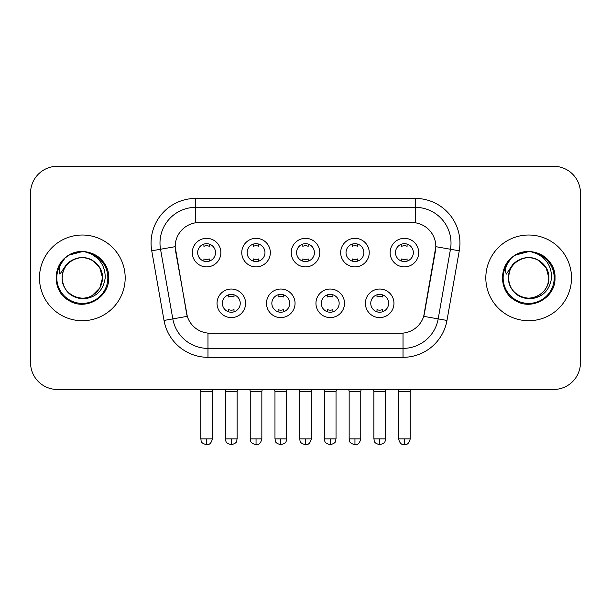 <?xml version="1.0" encoding="UTF-8"?>
<svg xmlns="http://www.w3.org/2000/svg" width="611" height="611" viewBox="0 0 611 611"><rect width="100%" height="100%" fill="white"/><g stroke="black" fill="none" stroke-linecap="round" stroke-linejoin="round"><path stroke-width="0.92" d="M295.052 303.316A14.282 14.282 0 0 1 280.77 317.598A14.282 14.282 0 0 1 266.488 303.316A14.282 14.282 0 0 1 280.77 289.034A14.282 14.282 0 0 1 295.052 303.316M271.849 303.316A8.928 8.928 0 0 0 280.77 312.236A8.928 8.928 0 0 0 289.698 303.316A8.928 8.928 0 0 0 280.77 294.387A8.928 8.928 0 0 0 271.849 303.316M344.512 303.316A14.282 14.282 0 0 1 330.23 317.598A14.282 14.282 0 0 1 315.948 303.316A14.282 14.282 0 0 1 330.23 289.034A14.282 14.282 0 0 1 344.512 303.316M321.302 303.316A8.928 8.928 0 0 0 330.23 312.236A8.928 8.928 0 0 0 339.151 303.316A8.928 8.928 0 0 0 330.23 294.387A8.928 8.928 0 0 0 321.302 303.316M393.965 303.316A14.282 14.282 0 0 1 379.683 317.598A14.282 14.282 0 0 1 365.401 303.316A14.282 14.282 0 0 1 379.683 289.034A14.282 14.282 0 0 1 393.965 303.316M370.755 303.316A8.928 8.928 0 0 0 379.683 312.236A8.928 8.928 0 0 0 388.611 303.316A8.928 8.928 0 0 0 379.683 294.387A8.928 8.928 0 0 0 370.755 303.316M245.599 303.316A14.282 14.282 0 0 1 231.317 317.598A14.282 14.282 0 0 1 217.035 303.316A14.282 14.282 0 0 1 231.317 289.034A14.282 14.282 0 0 1 245.599 303.316M222.389 303.316A8.928 8.928 0 0 0 231.317 312.236A8.928 8.928 0 0 0 240.245 303.316A8.928 8.928 0 0 0 231.317 294.387A8.928 8.928 0 0 0 222.389 303.316M270.329 252.61A14.282 14.282 0 0 1 256.047 266.892A14.282 14.282 0 0 1 241.765 252.61A14.282 14.282 0 0 1 256.047 238.328A14.282 14.282 0 0 1 270.329 252.61M247.119 252.61A8.928 8.928 0 0 0 256.047 261.539A8.928 8.928 0 0 0 264.975 252.61A8.928 8.928 0 0 0 256.047 243.682A8.928 8.928 0 0 0 247.119 252.61M319.782 252.61A14.282 14.282 0 0 1 305.5 266.892A14.282 14.282 0 0 1 291.218 252.61A14.282 14.282 0 0 1 305.5 238.328A14.282 14.282 0 0 1 319.782 252.61M296.572 252.61A8.928 8.928 0 0 0 305.5 261.539A8.928 8.928 0 0 0 314.428 252.61A8.928 8.928 0 0 0 305.5 243.682A8.928 8.928 0 0 0 296.572 252.61M369.235 252.61A14.282 14.282 0 0 1 354.953 266.892A14.282 14.282 0 0 1 340.671 252.61A14.282 14.282 0 0 1 354.953 238.328A14.282 14.282 0 0 1 369.235 252.61M346.025 252.61A8.928 8.928 0 0 0 354.953 261.539A8.928 8.928 0 0 0 363.881 252.61A8.928 8.928 0 0 0 354.953 243.682A8.928 8.928 0 0 0 346.025 252.61M418.695 252.61A14.282 14.282 0 0 1 404.413 266.892A14.282 14.282 0 0 1 390.131 252.61A14.282 14.282 0 0 1 404.413 238.328A14.282 14.282 0 0 1 418.695 252.61M395.485 252.61A8.928 8.928 0 0 0 404.413 261.539A8.928 8.928 0 0 0 413.334 252.61A8.928 8.928 0 0 0 404.413 243.682A8.928 8.928 0 0 0 395.485 252.61M220.869 252.61A14.282 14.282 0 0 1 206.587 266.892A14.282 14.282 0 0 1 192.305 252.61A14.282 14.282 0 0 1 206.587 238.328A14.282 14.282 0 0 1 220.869 252.61M197.666 252.61A8.928 8.928 0 0 0 206.587 261.539A8.928 8.928 0 0 0 215.515 252.61A8.928 8.928 0 0 0 206.587 243.682A8.928 8.928 0 0 0 197.666 252.61M164.023 320.439L151.742 250.808A44.634 44.634 0 0 1 195.696 198.422L415.304 198.422A44.634 44.634 0 0 1 459.258 250.808L446.977 320.439A44.634 44.634 0 0 1 403.023 357.32L207.977 357.32A44.634 44.634 0 0 1 164.023 320.439L187.294 316.33L175.533 250.815A24.104 24.104 0 0 1 199.27 222.526L411.73 222.526A24.104 24.104 0 0 1 435.467 250.815L424.446 313.298A24.104 24.104 0 0 1 400.709 333.216L210.291 333.216A24.104 24.104 0 0 1 186.554 313.298L175.166 246.676L160.533 249.257A35.705 35.705 0 0 1 195.696 207.35L415.304 207.35A35.705 35.705 0 0 1 450.467 249.257L438.186 318.889A35.705 35.705 0 0 1 403.023 348.392L207.977 348.392A35.705 35.705 0 0 1 172.814 318.889L160.533 249.257A35.705 35.705 0 0 1 159.99 243.056M39.478 277.868A42.846 42.846 0 0 0 82.325 320.722A42.846 42.846 0 0 0 125.179 277.868A42.846 42.846 0 0 0 82.325 235.021A42.846 42.846 0 0 0 39.478 277.868A42.846 42.846 0 0 0 82.325 320.722A42.846 42.846 0 0 0 125.179 277.868A42.846 42.846 0 0 0 82.325 235.021A42.846 42.846 0 0 0 39.478 277.868M485.821 277.868A42.846 42.846 0 0 0 528.675 320.722A42.846 42.846 0 0 0 571.522 277.868A42.846 42.846 0 0 0 528.675 235.021A42.846 42.846 0 0 0 485.821 277.868A42.846 42.846 0 0 0 528.675 320.722A42.846 42.846 0 0 0 571.522 277.868A42.846 42.846 0 0 0 528.675 235.021A42.846 42.846 0 0 0 485.821 277.868M195.696 198.422L195.696 222.794L415.304 222.794L415.304 198.422M175.166 246.63L175.433 243.056M400.709 333.216L210.291 333.216M450.467 249.257L435.834 246.676L423.706 316.33L438.186 318.889L450.467 249.257L459.258 250.808M424.446 313.298L424.301 314.062M186.699 314.062L186.554 313.298M580.45 193.068A26.777 26.777 0 0 0 553.673 166.284L57.327 166.284A26.777 26.777 0 0 0 30.55 193.068L30.55 362.674A26.777 26.777 0 0 0 57.327 389.459L553.673 389.459A26.777 26.777 0 0 0 580.45 362.674L580.45 193.068L580.45 362.674M30.55 193.068L30.55 362.674M553.673 166.284L57.327 166.284M57.327 389.459L553.673 389.459M203.914 261.126L203.914 258.911A6.851 6.851 0 0 0 209.268 258.911L209.268 261.126M206.587 438.912L200.79 438.912C201.607 440.714 199.545 442.754 206.587 444.716L206.587 438.912L212.391 438.912L212.391 391.33L200.79 391.33L200.316 389.459M212.391 391.33L212.857 389.459M209.268 244.095L209.268 246.302A6.851 6.851 0 0 0 203.914 246.302L203.914 244.095M228.636 311.831L228.636 309.617A6.851 6.851 0 0 0 233.998 309.617L233.998 311.831M231.317 438.912L225.512 438.912C226.337 440.714 224.275 442.754 231.317 444.716L231.317 438.912L237.121 438.912L237.121 391.33L225.512 391.33L225.047 389.459M237.121 391.33L237.587 389.459M233.998 294.8L233.998 297.007A6.851 6.851 0 0 0 228.636 297.007L228.636 294.8M253.366 261.126L253.366 258.911A6.851 6.851 0 0 0 258.72 258.911L258.72 261.126M256.047 438.912L250.243 438.912C251.06 440.714 249.005 442.754 256.047 444.716L256.047 438.912L261.844 438.912L261.844 391.33L250.243 391.33L249.777 389.459M261.844 391.33L262.318 389.459M258.72 244.095L258.72 246.302A6.851 6.851 0 0 0 253.366 246.302L253.366 244.095M302.819 261.126L302.819 258.911A6.851 6.851 0 0 0 308.181 258.911L308.181 261.126M305.5 438.912L299.695 438.912C300.52 440.714 298.458 442.754 305.5 444.716L305.5 438.912L311.305 438.912L311.305 391.33L299.695 391.33L299.23 389.459M311.305 391.33L311.77 389.459M308.181 244.095L308.181 246.302A6.851 6.851 0 0 0 302.819 246.302L302.819 244.095M352.28 261.126L352.28 258.911A6.851 6.851 0 0 0 357.634 258.911L357.634 261.126M354.953 438.912L349.156 438.912C349.973 440.714 347.911 442.754 354.953 444.716L354.953 438.912L360.757 438.912L360.757 391.33L349.156 391.33L348.682 389.459M360.757 391.33L361.223 389.459M357.634 244.095L357.634 246.302A6.851 6.851 0 0 0 352.28 246.302L352.28 244.095M401.733 261.126L401.733 258.911A6.851 6.851 0 0 0 407.086 258.911L407.086 261.126M404.413 438.912L398.609 438.912C399.625 443.051 401.557 444.984 404.413 444.716L404.413 438.912L410.21 438.912L410.21 391.33L398.609 391.33L398.143 389.459M410.21 391.33L410.684 389.459M407.086 244.095L407.086 246.302A6.851 6.851 0 0 0 401.733 246.302L401.733 244.095M278.097 311.831L278.097 309.617A6.851 6.851 0 0 0 283.451 309.617L283.451 311.831M280.77 438.912L274.973 438.912C275.79 440.714 273.728 442.754 280.77 444.716L280.77 438.912L286.574 438.912L286.574 391.33L274.973 391.33L274.499 389.459M286.574 391.33L287.04 389.459M283.451 294.8L283.451 297.007A6.851 6.851 0 0 0 278.097 297.007L278.097 294.8M327.549 311.831L327.549 309.617A6.851 6.851 0 0 0 332.903 309.617L332.903 311.831M330.23 438.912L324.426 438.912C325.243 440.714 323.188 442.754 330.23 444.716L330.23 438.912L336.027 438.912L336.027 391.33L324.426 391.33L323.96 389.459M336.027 391.33L336.501 389.459M332.903 294.8L332.903 297.007A6.851 6.851 0 0 0 327.549 297.007L327.549 294.8M377.002 311.831L377.002 309.617A6.851 6.851 0 0 0 382.364 309.617L382.364 311.831M379.683 438.912L373.879 438.912C374.703 440.714 372.641 442.754 379.683 444.716L379.683 438.912L385.488 438.912L385.488 391.33L373.879 391.33L373.413 389.459M385.488 391.33L385.953 389.459M382.364 294.8L382.364 297.007A6.851 6.851 0 0 0 377.002 297.007L377.002 294.8M63.078 271.803L62.123 277.868C63.353 290.775 70.433 297.786 83.363 298.909C96.072 297.595 103.351 290.584 105.199 277.868C105.291 266.74 100.319 258.652 90.298 253.611L84.272 251.625C76.994 251.197 70.578 253.336 65.026 258.041L61.383 263.265C59.168 266.999 58.679 270.635 59.924 274.148L66.423 264.517C72.48 258.461 79.69 256.46 88.045 258.522A20.178 20.178 0 0 0 63.078 271.803L62.146 277.868C62.421 270.261 65.782 264.433 72.235 260.393C84.814 252.335 103.198 262.951 102.503 277.868L99.799 287.964L92.414 295.35M62.146 277.868C61.459 262.951 79.835 252.335 92.414 260.393C98.867 264.433 102.236 270.261 102.503 277.868C101.877 268.176 97.057 261.729 88.045 258.522L92.414 260.393L99.799 267.778L102.503 277.868C102.236 285.482 98.867 291.31 92.414 295.35C79.835 303.407 61.459 292.791 62.146 277.868C62.421 270.261 65.782 264.433 72.235 260.393C84.814 252.335 103.198 262.951 102.503 277.868L101.495 284.168M65.079 257.995L69.165 255.077L82.531 251.556L69.165 255.077L65.079 257.995L69.165 255.077L82.531 251.556L69.165 255.077L65.079 257.995L69.165 255.077L82.531 251.556M65.026 258.041C80.354 243.002 109.865 256.055 108.643 277.868C109.537 297.328 85.571 311.167 69.165 300.665C51.866 291.707 51.866 264.036 69.165 255.077C85.571 244.576 109.537 258.415 108.643 277.868C109.537 297.328 85.571 311.167 69.165 300.665C51.866 291.707 51.866 264.036 69.165 255.077C85.571 244.576 109.537 258.415 108.643 277.868C109.537 297.328 85.571 311.167 69.165 300.665C51.866 291.707 51.866 264.036 69.165 255.077C85.571 244.576 109.537 258.415 108.643 277.868C109.537 297.328 85.571 311.167 69.165 300.665C51.866 291.707 51.866 264.036 69.165 255.077C85.571 244.576 109.537 258.415 108.643 277.868C109.537 297.328 85.571 311.167 69.165 300.665C51.866 291.707 51.866 264.036 69.165 255.077C80.438 248.265 96.805 251.755 103.962 262.883M509.429 271.803L508.467 277.868C509.704 290.775 516.784 297.786 529.714 298.909C542.415 297.595 549.694 290.584 551.55 277.868C551.634 266.74 546.669 258.652 536.649 253.611L530.615 251.625C523.337 251.197 516.921 253.336 511.369 258.041L507.733 263.265C505.511 266.999 505.03 270.635 506.275 274.148L512.774 264.517C518.831 258.461 526.033 256.46 534.396 258.522A20.178 20.178 0 0 0 509.429 271.803L508.497 277.868L509.429 271.803M534.396 258.522C543.408 261.729 548.227 268.176 548.854 277.868L546.15 267.778L538.765 260.393L534.396 258.522L538.765 260.393L546.15 267.778L548.854 277.868C549.541 292.791 531.165 303.407 518.586 295.35C512.133 291.31 508.764 285.482 508.497 277.868C508.764 270.261 512.133 264.433 518.586 260.393C531.165 252.335 549.541 262.951 548.854 277.868C548.579 285.482 545.218 291.31 538.765 295.35C526.186 303.407 507.802 292.791 508.497 277.868C507.802 262.951 526.186 252.335 538.765 260.393C545.218 264.433 548.579 270.261 548.854 277.868L547.846 284.168M512.805 256.88L515.516 255.077L528.882 251.556L515.516 255.077L512.805 256.88L515.516 255.077L528.882 251.556L515.516 255.077L513.103 256.658M511.369 258.041C526.705 243.002 556.209 256.055 554.994 277.868C555.888 297.328 531.921 311.167 515.516 300.665C498.217 291.707 498.217 264.036 515.516 255.077C531.921 244.576 555.888 258.415 554.994 277.868C555.888 297.328 531.921 311.167 515.516 300.665C498.217 291.707 498.217 264.036 515.516 255.077C531.921 244.576 555.888 258.415 554.994 277.868C555.888 297.328 531.921 311.167 515.516 300.665C498.217 291.707 498.217 264.036 515.516 255.077C531.921 244.576 555.888 258.415 554.994 277.868C555.888 297.328 531.921 311.167 515.516 300.665C498.217 291.707 498.217 264.036 515.516 255.077C531.921 244.576 555.888 258.415 554.994 277.868C555.888 297.328 531.921 311.167 515.516 300.665C498.217 291.707 498.217 264.036 515.516 255.077C526.789 248.265 543.156 251.755 550.305 262.883M403.023 333.11L403.023 357.32M207.977 357.32L207.977 333.11M151.742 250.808L160.533 249.257M438.186 318.889L446.977 320.439M61.383 263.265A25.54 25.54 0 0 0 82.325 303.407A25.54 25.54 0 0 0 90.298 253.611M507.733 263.265A25.54 25.54 0 0 0 528.675 303.407A25.54 25.54 0 0 0 536.649 253.611M200.79 438.912L200.79 391.33M212.391 438.912C211.375 443.051 209.443 444.984 206.587 444.716M225.512 438.912L225.512 391.33M237.121 438.912C236.297 440.714 238.359 442.754 231.317 444.716M250.243 438.912L250.243 391.33M261.844 438.912C260.836 443.051 258.904 444.984 256.047 444.716M299.695 438.912L299.695 391.33M311.305 438.912C310.289 443.051 308.356 444.984 305.5 444.716M349.156 438.912L349.156 391.33M360.757 438.912C359.742 443.051 357.809 444.984 354.953 444.716M398.609 438.912L398.609 391.33M410.21 438.912C409.202 443.051 407.27 444.984 404.413 444.716M274.973 438.912L274.973 391.33M286.574 438.912C285.757 440.714 287.812 442.754 280.77 444.716M324.426 438.912L324.426 391.33M336.027 438.912C335.21 440.714 337.272 442.754 330.23 444.716M373.879 438.912L373.879 391.33M385.488 438.912C384.663 440.714 386.725 442.754 379.683 444.716"/></g></svg>
